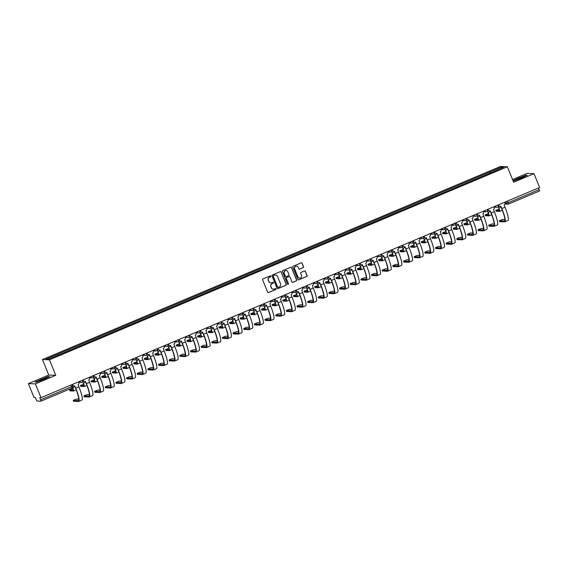 <?xml version="1.0" encoding="UTF-8"?>
<svg xmlns="http://www.w3.org/2000/svg" width="568" height="568" viewBox="0 0 568 568"><rect width="100%" height="100%" fill="white"/><g stroke="black" fill="none" stroke-linecap="round" stroke-linejoin="round"><path stroke-width="0.85" d="M270.844 276.204A0.518 0.504 92 0 0 270.183 275.927L263.062 278.931A0.738 0.724 92 0 0 262.664 279.889L267.649 292.165A0.738 0.724 92 0 0 268.593 292.563L275.714 289.559A0.518 0.504 92 0 0 275.544 288.565A0.518 0.504 92 0 0 275.331 288.608L274.408 288.991A2.364 2.322 92 0 1 271.376 287.713L270.964 286.691A2.364 2.322 92 0 1 272.221 283.609L273.144 283.219A0.518 0.504 92 0 0 272.967 282.225A0.518 0.504 92 0 0 272.754 282.268L271.831 282.651A2.364 2.322 92 0 1 268.806 281.373L268.387 280.351A2.364 2.322 92 0 1 269.644 277.269L270.567 276.879A0.518 0.504 92 0 0 270.844 276.204M270.794 282.829A2.364 2.322 92 0 1 268.664 281.373L268.245 280.351A2.364 2.322 92 0 1 269.509 277.262L270.432 276.872A0.518 0.504 92 0 0 270.325 275.892M268.224 292.612A0.738 0.724 92 0 0 268.458 292.555L275.579 289.552A0.518 0.504 92 0 0 275.473 288.572M273.371 289.169A2.364 2.322 92 0 1 271.234 287.713L270.822 286.691A2.364 2.322 92 0 1 272.079 283.602L273.002 283.212A0.518 0.504 92 0 0 272.896 282.232M303.113 267.67A0.738 0.724 92 0 0 303.511 266.704L302.112 263.261A0.738 0.724 92 0 0 301.161 262.863L293.251 266.2A0.738 0.724 92 0 0 292.861 267.166L297.845 279.435A0.738 0.724 92 0 0 298.789 279.832L306.699 276.502A0.738 0.724 92 0 0 307.096 275.537L305.406 271.376A0.738 0.724 92 0 0 304.455 270.979L301.075 272.406A0.738 0.724 92 0 0 300.678 273.371L301.516 275.43A1.974 1.938 92 0 1 299.656 278.157A1.974 1.938 92 0 1 297.93 276.943L294.65 268.863A1.974 1.938 92 0 1 296.51 266.136A1.974 1.938 92 0 1 298.236 267.351L298.782 268.7A0.738 0.724 92 0 0 299.726 269.097L302.978 267.663A0.738 0.724 92 0 0 303.369 266.704L301.97 263.261A0.738 0.724 92 0 0 301.395 262.806M55.721 375.292L48.749 375.043L28.4 383.627L35.372 383.869L55.721 375.292L49.437 359.807L507.352 166.765L513.642 182.25L533.991 173.673L539.6 187.497L40.988 397.692L39.753 397.65L40.626 399.801L71.561 386.758L72.676 386.183L72.015 384.614L72.676 386.183A1.505 1.505 0 0 1 71.866 388.136L70.879 385.09M35.372 383.869L40.988 397.692M281.266 272.051A0.738 0.724 92 0 0 280.315 271.653L272.406 274.983A0.738 0.724 92 0 0 272.015 275.949L276.999 288.224A0.738 0.724 92 0 0 277.944 288.622L285.853 285.285A0.738 0.724 92 0 0 286.251 284.32L281.124 272.044A0.738 0.724 92 0 0 280.549 271.596M282.829 270.595L290.738 267.258A0.738 0.724 92 0 1 291.689 267.656L296.673 279.932A0.738 0.724 92 0 1 296.276 280.89L292.889 282.317A0.738 0.724 92 0 1 291.945 281.92L289.921 276.943A0.738 0.724 92 0 0 288.977 276.545L286.733 277.489A0.738 0.724 92 0 0 286.336 278.455L288.445 283.638A0.518 0.504 92 0 1 287.955 284.348A0.518 0.504 92 0 1 287.507 284.036L282.438 271.554A0.738 0.724 92 0 1 282.829 270.595M28.4 383.627L34.009 397.444L35.244 397.486L36.963 401.043L40.931 401.178L40.626 399.801M48.749 375.043L42.458 359.558L500.373 166.516L507.352 166.765M533.991 173.673L527.012 173.425L512.535 179.531M538.563 187.937L539.543 190.983L508.63 204.011M490.44 172.984L489.85 172.012L501.324 167.177L503.667 167.262L492.527 172.104L60.286 354.325L48.486 359.146L46.143 359.061L57.609 354.226L58.128 355.085M489.85 172.012L57.609 354.226M49.437 359.807L42.458 359.558M48.287 376.477L35.102 382.037L36.657 382.094L44.027 379.339L49.835 376.534L48.379 376.712M513.039 180.78L514.104 180.816L521.474 178.068L527.281 175.263L525.727 175.207L512.954 180.567M489.999 173.169L489.524 171.998M501.004 168.384L501.324 167.177M277.575 288.672A0.738 0.724 92 0 0 277.809 288.615L285.718 285.278A0.738 0.724 92 0 0 286.109 284.32L281.124 272.044M273.535 275.629A0.518 0.504 92 0 0 273.258 276.304L277.631 287.074A0.518 0.504 92 0 0 278.299 287.358L279.264 286.946A2.364 2.322 92 0 0 280.528 283.858L277.539 276.495A2.364 2.322 92 0 0 274.507 275.217L273.393 275.622A0.518 0.504 92 0 0 273.116 276.296L273.258 276.304M278.015 287.387A0.518 0.504 92 0 1 277.489 287.074L273.116 276.296M275.402 275.04A2.364 2.322 92 0 0 274.365 275.217L274.507 275.217M273.393 275.622L274.365 275.217M292.52 282.367A0.738 0.724 92 0 0 292.754 282.317L296.141 280.89A0.738 0.724 92 0 0 296.531 279.925L291.547 267.649A0.738 0.724 92 0 0 290.972 267.201M289.211 276.488A0.738 0.724 92 0 0 288.835 276.538L286.591 277.489A0.738 0.724 92 0 0 286.201 278.448L288.445 283.638M287.884 284.341A0.518 0.504 92 0 0 288.303 283.631M287.827 271.781A1.974 1.938 92 0 0 286.102 270.56A1.974 1.938 92 0 0 284.241 273.293L285.399 276.14A0.738 0.724 92 0 0 286.343 276.538L288.587 275.586A0.738 0.724 92 0 0 288.984 274.628L287.827 271.781M286.038 270.56A1.974 1.938 92 0 0 284.099 273.286L284.241 273.293M285.974 276.588A0.738 0.724 92 0 1 285.257 276.133L284.099 273.286M299.357 269.147A0.738 0.724 92 0 0 299.592 269.09L302.978 267.663M296.446 266.136A1.974 1.938 92 0 0 294.508 268.856L294.65 268.863M299.584 278.157A1.974 1.938 92 0 1 297.788 276.935L294.508 268.856M298.42 279.882A0.738 0.724 92 0 0 298.654 279.825L306.557 276.495A0.738 0.724 92 0 0 306.954 275.53L305.264 271.369A0.738 0.724 92 0 0 304.689 270.922M72.676 387.312L72.775 387.553A3.798 0.639 67.1 0 1 73.542 391.025A3.798 0.639 67.1 0 1 73.492 391.032L70.063 390.876M73.002 388.697L69.686 390.003L73.13 390.131A2.819 0.476 -112.9 0 0 73.165 390.124A2.819 0.476 -112.9 0 0 72.59 387.546L72.576 387.511M72.526 384.401L72.796 385.076A1.505 1.477 92 0 0 74.727 385.892L75.778 388.171A14.512 2.45 67.1 0 1 78.718 401.448A14.512 2.45 67.1 0 1 78.526 401.484L73.599 401.264M78.746 399.162L76.389 399.084L73.215 400.397L78.157 400.582A13.533 2.286 -112.9 0 0 78.341 400.546A13.533 2.286 -112.9 0 0 75.594 388.164L74.678 385.906M74.017 385.999A1.505 1.477 -88 0 1 72.619 385.068L72.37 384.465M78.597 381.838L78.874 382.512A1.505 1.477 92 0 1 78.072 384.479L78.916 386.851A14.512 2.45 67.1 0 1 81.863 400.128L78.718 401.448M82.765 381.433L83.425 383.059A3.798 0.639 67.1 0 1 84.199 386.538A3.798 0.639 67.1 0 1 84.142 386.545L80.72 386.382M83.659 384.202L80.337 385.509L83.78 385.644A2.819 0.476 -112.9 0 0 83.816 385.636A2.819 0.476 -112.9 0 0 83.248 383.059L82.665 381.632M93.415 376.939L94.075 378.572A3.798 0.639 67.1 0 1 94.849 382.044A3.798 0.639 67.1 0 1 94.799 382.051L91.37 381.895M94.309 379.715L90.986 381.021L94.43 381.149A2.819 0.476 -112.9 0 0 94.466 381.142A2.819 0.476 -112.9 0 0 93.897 378.565L93.322 377.145M39.135 381.064A4.885 0.376 -22.1 0 0 43.913 379.254A4.885 0.376 -22.1 0 0 47.037 377.649A4.885 0.376 -22.1 0 0 45.916 377.791A4.885 0.376 -22.1 0 0 40.576 379.843A4.885 0.376 -22.1 0 0 38.063 381.291A4.885 0.376 -22.1 0 0 39.135 381.064M35.472 382.051L41.024 379.374L48.159 376.705L49.395 376.747M516.582 179.786A4.885 0.376 -22.1 0 0 521.36 177.983A4.885 0.376 -22.1 0 0 524.477 176.378A4.885 0.376 -22.1 0 0 523.362 176.513A4.885 0.376 -22.1 0 0 518.023 178.572A4.885 0.376 -22.1 0 0 515.503 180.02A4.885 0.376 -22.1 0 0 516.582 179.786M513.018 180.731L518.463 178.096L525.606 175.434L526.834 175.476M83.177 379.907L83.453 380.581A1.505 1.477 92 0 0 85.377 381.398L86.428 383.684A14.512 2.45 67.1 0 1 89.375 396.961A14.512 2.45 67.1 0 1 89.176 396.989L84.249 396.776M89.396 394.675L87.039 394.59L83.872 395.903L88.814 396.088A13.533 2.286 -112.9 0 0 88.991 396.059A13.533 2.286 -112.9 0 0 86.244 383.677L85.328 381.419M84.675 381.504A1.505 1.477 -88 0 1 83.269 380.581L83.02 379.971M89.254 377.344L89.531 378.025A1.505 1.477 92 0 1 88.729 379.985L89.567 382.356A14.512 2.45 67.1 0 1 92.513 395.633L89.375 396.961M93.826 375.42L94.103 376.094A1.505 1.477 92 0 0 96.035 376.911L97.078 379.19A14.512 2.45 67.1 0 1 100.025 392.467A14.512 2.45 67.1 0 1 99.833 392.502L94.906 392.282M100.046 390.18L97.696 390.102L94.522 391.416L99.464 391.6A13.533 2.286 -112.9 0 0 99.641 391.565A13.533 2.286 -112.9 0 0 96.901 379.183L95.985 376.925M95.325 377.017A1.505 1.477 -88 0 1 93.919 376.087L93.677 375.483M99.904 372.856L100.181 373.531A1.505 1.477 92 0 1 99.379 375.498L100.224 377.869A14.512 2.45 67.1 0 1 103.163 391.146L100.025 392.467M104.072 372.452L104.732 374.078A3.798 0.639 67.1 0 1 105.499 377.557A3.798 0.639 67.1 0 1 105.449 377.564L102.02 377.4M104.959 375.221L101.644 376.527L105.087 376.662A2.819 0.476 -112.9 0 0 105.123 376.655A2.819 0.476 -112.9 0 0 104.547 374.078L103.972 372.651M114.722 367.965L115.382 369.59A3.798 0.639 67.1 0 1 116.156 373.062A3.798 0.639 67.1 0 1 116.099 373.07L112.691 372.956L112.294 372.04L115.737 372.168A2.819 0.476 -112.9 0 0 115.773 372.161A2.819 0.476 -112.9 0 0 115.205 369.583L114.622 368.163M115.616 370.734L112.294 372.04M125.372 363.47L126.032 365.096A3.798 0.639 67.1 0 1 126.806 368.575A3.798 0.639 67.1 0 1 126.756 368.582L123.327 368.419M126.266 366.239L122.944 367.546L126.387 367.681A2.819 0.476 -112.9 0 0 126.423 367.673A2.819 0.476 -112.9 0 0 125.855 365.096L125.279 363.669M104.484 370.925L104.753 371.607A1.505 1.477 92 0 0 106.685 372.416L107.735 374.702A14.512 2.45 67.1 0 1 110.675 387.98A14.512 2.45 67.1 0 1 110.483 388.008L105.556 387.795M110.703 385.693L108.346 385.608L105.172 386.922L110.114 387.106A13.533 2.286 -112.9 0 0 110.298 387.078A13.533 2.286 -112.9 0 0 107.551 374.695L106.635 372.438M105.975 372.523A1.505 1.477 -88 0 1 104.576 371.6L104.327 370.989M110.554 368.362L110.831 369.044A1.505 1.477 92 0 1 110.029 371.003L110.874 373.375A14.512 2.45 67.1 0 1 113.82 386.652L110.675 387.98M115.134 366.438L115.41 367.113A1.505 1.477 92 0 0 117.335 367.929L118.385 370.208A14.512 2.45 67.1 0 1 121.332 383.485A14.512 2.45 67.1 0 1 121.133 383.521L116.206 383.301M121.353 381.199L118.996 381.121L115.829 382.434L120.771 382.619A13.533 2.286 -112.9 0 0 120.948 382.584A13.533 2.286 -112.9 0 0 118.201 370.201L117.285 367.943M116.632 368.036A1.505 1.477 -88 0 1 115.226 367.105L114.977 366.502M121.211 363.875L121.488 364.55A1.505 1.477 92 0 1 120.686 366.516L121.524 368.888A14.512 2.45 67.1 0 1 124.47 382.165L121.332 383.485M125.784 361.944L126.061 362.625A1.505 1.477 92 0 0 127.992 363.435L129.035 365.721A14.512 2.45 67.1 0 1 131.982 378.998A14.512 2.45 67.1 0 1 131.79 379.026L126.863 378.813M132.003 376.712L129.653 376.627L126.479 377.94L131.421 378.125A13.533 2.286 -112.9 0 0 131.599 378.096A13.533 2.286 -112.9 0 0 128.858 365.714L127.942 363.456M127.282 363.541A1.505 1.477 -88 0 1 125.876 362.618L125.634 362.008M131.861 359.381L132.138 360.062A1.505 1.477 92 0 1 131.336 362.022L132.181 364.393A14.512 2.45 67.1 0 1 135.12 377.67L131.982 378.998M136.029 358.983L136.689 360.609A3.798 0.639 67.1 0 1 137.456 364.081A3.798 0.639 67.1 0 1 137.406 364.095L133.998 363.974L133.601 363.058L137.044 363.186A2.819 0.476 -112.9 0 0 137.08 363.179A2.819 0.476 -112.9 0 0 136.505 360.602L135.929 359.182M136.916 361.752L133.601 363.058M136.441 357.457L136.71 358.131A1.505 1.477 92 0 0 138.642 358.948L139.692 361.227A14.512 2.45 67.1 0 1 142.632 374.504A14.512 2.45 67.1 0 1 142.44 374.539L137.513 374.326M142.66 372.217L140.303 372.139L137.129 373.453L142.071 373.637A13.533 2.286 -112.9 0 0 142.256 373.602A13.533 2.286 -112.9 0 0 139.508 361.22L138.592 358.962M137.932 359.054A1.505 1.477 -88 0 1 136.533 358.124L136.284 357.52M142.511 354.894L142.788 355.568A1.505 1.477 92 0 1 141.986 357.535L142.831 359.906A14.512 2.45 67.1 0 1 145.777 373.183L142.632 374.504M146.679 354.489L147.339 356.122A3.798 0.639 67.1 0 1 148.113 359.594A3.798 0.639 67.1 0 1 148.056 359.601L144.634 359.438M147.573 357.258L144.251 358.564L147.694 358.699A2.819 0.476 -112.9 0 0 147.73 358.692A2.819 0.476 -112.9 0 0 147.162 356.115L146.579 354.688M147.091 352.962L147.368 353.644A1.505 1.477 92 0 0 149.292 354.453L150.343 356.739A14.512 2.45 67.1 0 1 153.289 370.016A14.512 2.45 67.1 0 1 153.09 370.045L148.163 369.832M153.31 367.73L150.953 367.645L147.786 368.959L152.728 369.143A13.533 2.286 -112.9 0 0 152.906 369.115A13.533 2.286 -112.9 0 0 150.158 356.732L149.242 354.475M148.589 354.56A1.505 1.477 -88 0 1 147.183 353.637L146.934 353.026M153.168 350.399L153.445 351.081A1.505 1.477 92 0 1 152.643 353.04L153.481 355.412A14.512 2.45 67.1 0 1 156.427 368.689L153.289 370.016M157.329 350.002L157.989 351.627A3.798 0.639 67.1 0 1 158.763 355.099A3.798 0.639 67.1 0 1 158.713 355.114L155.298 354.993L154.901 354.077L158.344 354.205A2.819 0.476 -112.9 0 0 158.38 354.198A2.819 0.476 -112.9 0 0 157.812 351.62L157.237 350.2M158.224 352.771L154.901 354.077M157.741 348.475L158.018 349.15A1.505 1.477 92 0 0 159.949 349.966L160.992 352.245A14.512 2.45 67.1 0 1 163.939 365.522A14.512 2.45 67.1 0 1 163.747 365.558L158.82 365.345M163.96 363.236L161.61 363.158L158.436 364.471L163.378 364.656A13.533 2.286 -112.9 0 0 163.556 364.62A13.533 2.286 -112.9 0 0 160.815 352.238L159.899 349.987M159.239 350.073A1.505 1.477 -88 0 1 157.833 349.142L157.592 348.539M163.818 345.912L164.095 346.586A1.505 1.477 92 0 1 163.293 348.553L164.138 350.925A14.512 2.45 67.1 0 1 167.077 364.202L163.939 365.522M167.986 345.507L168.646 347.14A3.798 0.639 67.1 0 1 169.413 350.612A3.798 0.639 67.1 0 1 169.363 350.619L165.934 350.456M168.873 348.276L165.558 349.583L169.001 349.718A2.819 0.476 -112.9 0 0 169.037 349.71A2.819 0.476 -112.9 0 0 168.462 347.133L167.887 345.706M168.398 343.981L168.668 344.662A1.505 1.477 92 0 0 170.599 345.472L171.65 347.758A14.512 2.45 67.1 0 1 174.589 361.035A14.512 2.45 67.1 0 1 174.397 361.063L169.47 360.85M174.617 358.749L172.26 358.664L169.087 359.977L174.028 360.162A13.533 2.286 -112.9 0 0 174.213 360.133A13.533 2.286 -112.9 0 0 171.465 347.751L170.549 345.493M169.889 345.578A1.505 1.477 -88 0 1 168.49 344.655L168.242 344.045M174.468 341.418L174.745 342.099A1.505 1.477 92 0 1 173.943 344.066L174.788 346.43A14.512 2.45 67.1 0 1 177.734 359.707L174.589 361.035M178.636 341.02L179.296 342.646A3.798 0.639 67.1 0 1 180.07 346.118A3.798 0.639 67.1 0 1 180.013 346.132L176.605 346.011L176.208 345.096L179.651 345.223A2.819 0.476 -112.9 0 0 179.687 345.216A2.819 0.476 -112.9 0 0 179.119 342.639L178.537 341.219M179.531 343.789L176.208 345.096L176.605 346.011M179.048 339.494L179.325 340.168A1.505 1.477 92 0 0 181.249 340.985L182.3 343.264A14.512 2.45 67.1 0 1 185.246 356.541A14.512 2.45 67.1 0 1 185.047 356.576L180.12 356.363M185.267 354.262L182.91 354.176L179.744 355.49L184.685 355.674A13.533 2.286 -112.9 0 0 184.863 355.639A13.533 2.286 -112.9 0 0 182.115 343.257L181.199 341.006M180.546 341.091A1.505 1.477 -88 0 1 179.14 340.161L178.892 339.558M185.125 336.93L185.402 337.605A1.505 1.477 92 0 1 184.6 339.572L185.438 341.943A14.512 2.45 67.1 0 1 188.384 355.22L185.246 356.541M189.286 336.526L189.946 338.159A3.798 0.639 67.1 0 1 190.72 341.631A3.798 0.639 67.1 0 1 190.671 341.638L187.241 341.474M190.181 339.295L186.858 340.601L190.301 340.736A2.819 0.476 -112.9 0 0 190.337 340.729A2.819 0.476 -112.9 0 0 189.769 338.152L189.187 336.725M189.698 334.999L189.975 335.681A1.505 1.477 92 0 0 191.906 336.49L192.95 338.776A14.512 2.45 67.1 0 1 195.896 352.053A14.512 2.45 67.1 0 1 195.704 352.082L190.777 351.869M195.917 349.767L193.567 349.682L190.394 350.996L195.335 351.18A13.533 2.286 -112.9 0 0 195.513 351.152A13.533 2.286 -112.9 0 0 192.772 338.769L191.856 336.512M191.196 336.597A1.505 1.477 -88 0 1 189.79 335.674L189.549 335.063M195.775 332.436L196.052 333.118A1.505 1.477 92 0 1 195.25 335.084L196.095 337.449A14.512 2.45 67.1 0 1 199.034 350.726L195.896 352.053M199.943 332.039L200.603 333.664A3.798 0.639 67.1 0 1 201.37 337.136A3.798 0.639 67.1 0 1 201.321 337.151L197.912 337.03L197.515 336.114L200.958 336.242A2.819 0.476 -112.9 0 0 200.994 336.242A2.819 0.476 -112.9 0 0 200.419 333.657L199.844 332.237M200.831 334.808L197.515 336.114M200.355 330.512L200.625 331.187A1.505 1.477 92 0 0 202.556 332.003L203.607 334.282A14.512 2.45 67.1 0 1 206.546 347.559A14.512 2.45 67.1 0 1 206.354 347.595L201.427 347.382M206.574 345.28L204.217 345.195L201.044 346.508L205.985 346.693A13.533 2.286 -112.9 0 0 206.17 346.657A13.533 2.286 -112.9 0 0 203.422 334.275L202.506 332.024M201.846 332.11A1.505 1.477 -88 0 1 200.447 331.179L200.199 330.576M206.425 327.949L206.702 328.623A1.505 1.477 92 0 1 205.9 330.59L206.745 332.962A14.512 2.45 67.1 0 1 209.691 346.239L206.546 347.559M210.593 327.544L211.253 329.177A3.798 0.639 67.1 0 1 212.027 332.649A3.798 0.639 67.1 0 1 211.97 332.656L208.548 332.493M211.488 330.313L208.165 331.62L211.608 331.755A2.819 0.476 -112.9 0 0 211.644 331.748A2.819 0.476 -112.9 0 0 211.076 329.17L210.494 327.743M211.005 326.018L211.282 326.699A1.505 1.477 92 0 0 213.206 327.509L214.257 329.795A14.512 2.45 67.1 0 1 217.203 343.072A14.512 2.45 67.1 0 1 217.004 343.1L212.077 342.887M217.224 340.786L214.867 340.701L211.701 342.014L216.642 342.199A13.533 2.286 -112.9 0 0 216.82 342.17A13.533 2.286 -112.9 0 0 214.072 329.788L213.156 327.53M212.503 327.615A1.505 1.477 -88 0 1 211.097 326.692L210.849 326.082M217.082 323.455L217.359 324.136A1.505 1.477 92 0 1 216.557 326.103L217.395 328.467A14.512 2.45 67.1 0 1 220.341 341.744L217.203 343.072M221.243 323.057L221.903 324.683A3.798 0.639 67.1 0 1 222.677 328.155A3.798 0.639 67.1 0 1 222.628 328.169L219.198 328.006M222.138 325.826L218.815 327.132L222.258 327.26A2.819 0.476 -112.9 0 0 222.294 327.26A2.819 0.476 -112.9 0 0 221.726 324.676L221.144 323.256M221.655 321.531L221.932 322.205A1.505 1.477 92 0 0 223.863 323.022L224.907 325.301A14.512 2.45 67.1 0 1 227.853 338.578A14.512 2.45 67.1 0 1 227.661 338.613L222.734 338.4M227.874 336.299L225.524 336.213L222.351 337.527L227.292 337.711A13.533 2.286 -112.9 0 0 227.47 337.676A13.533 2.286 -112.9 0 0 224.729 325.294L223.813 323.043M223.153 323.128A1.505 1.477 -88 0 1 221.747 322.198L221.506 321.594M227.732 318.967L228.009 319.642A1.505 1.477 92 0 1 227.207 321.609L228.052 323.98A14.512 2.45 67.1 0 1 230.991 337.257L227.853 338.578M231.9 318.563L232.56 320.196A3.798 0.639 67.1 0 1 233.327 323.668A3.798 0.639 67.1 0 1 233.278 323.675L229.848 323.511M232.788 321.332L229.472 322.638L232.916 322.773A2.819 0.476 -112.9 0 0 232.951 322.766A2.819 0.476 -112.9 0 0 232.376 320.189L231.801 318.762M232.312 317.036L232.582 317.718A1.505 1.477 92 0 0 234.513 318.527L235.564 320.813A14.512 2.45 67.1 0 1 238.503 334.09A14.512 2.45 67.1 0 1 238.311 334.119L233.384 333.906M238.532 331.804L236.174 331.719L233.001 333.033L237.942 333.217A13.533 2.286 -112.9 0 0 238.127 333.189A13.533 2.286 -112.9 0 0 235.379 320.806L234.463 318.549M233.803 318.634A1.505 1.477 -88 0 1 232.404 317.711L232.156 317.1M238.382 314.473L238.659 315.155A1.505 1.477 92 0 1 237.857 317.121L238.702 319.486A14.512 2.45 67.1 0 1 241.649 332.763L238.503 334.09M242.55 314.076L243.21 315.701A3.798 0.639 67.1 0 1 243.984 319.173A3.798 0.639 67.1 0 1 243.928 319.188L240.505 319.024M243.445 316.845L240.122 318.151L243.565 318.286A2.819 0.476 -112.9 0 0 243.601 318.279A2.819 0.476 -112.9 0 0 243.033 315.694L242.451 314.274M242.962 312.549L243.239 313.224A1.505 1.477 92 0 0 245.163 314.04L246.214 316.319A14.512 2.45 67.1 0 1 249.16 329.596A14.512 2.45 67.1 0 1 248.961 329.632L244.034 329.419M249.182 327.317L246.824 327.232L243.658 328.545L248.599 328.73A13.533 2.286 -112.9 0 0 248.777 328.694A13.533 2.286 -112.9 0 0 246.029 316.319L245.113 314.061M244.46 314.147A1.505 1.477 -88 0 1 243.054 313.216L242.806 312.613M249.04 309.986L249.316 310.661A1.505 1.477 92 0 1 248.514 312.627L249.352 314.999A14.512 2.45 67.1 0 1 252.298 328.276L249.16 329.596M253.2 309.581L253.861 311.214A3.798 0.639 67.1 0 1 254.634 314.686A3.798 0.639 67.1 0 1 254.585 314.693L251.155 314.53M254.095 312.35L250.772 313.657L254.215 313.792A2.819 0.476 -112.9 0 0 254.251 313.784A2.819 0.476 -112.9 0 0 253.683 311.207L253.101 309.78M253.612 308.055L253.889 308.736A1.505 1.477 92 0 0 255.82 309.546L256.864 311.832A14.512 2.45 67.1 0 1 259.81 325.109A14.512 2.45 67.1 0 1 259.619 325.144L254.691 324.924M259.832 322.823L257.481 322.738L254.308 324.051L259.249 324.236A13.533 2.286 -112.9 0 0 259.427 324.207A13.533 2.286 -112.9 0 0 256.686 311.825L255.77 309.567M255.11 309.652A1.505 1.477 -88 0 1 253.704 308.729L253.463 308.119M259.69 305.492L259.966 306.173A1.505 1.477 92 0 1 259.164 308.14L260.009 310.504A14.512 2.45 67.1 0 1 262.949 323.781L259.81 325.109M263.857 305.094L264.518 306.72A3.798 0.639 67.1 0 1 265.284 310.192A3.798 0.639 67.1 0 1 265.235 310.206L261.805 310.043M264.745 307.863L261.429 309.169L264.873 309.304A2.819 0.476 -112.9 0 0 264.908 309.297A2.819 0.476 -112.9 0 0 264.333 306.713L263.758 305.293M264.269 303.568L264.539 304.242A1.505 1.477 92 0 0 266.47 305.059L267.521 307.338A14.512 2.45 67.1 0 1 270.46 320.615A14.512 2.45 67.1 0 1 270.269 320.65L265.341 320.437M270.489 318.336L268.131 318.25L264.958 319.564L269.899 319.748A13.533 2.286 -112.9 0 0 270.084 319.713A13.533 2.286 -112.9 0 0 267.336 307.338L266.42 305.08M265.76 305.165A1.505 1.477 -88 0 1 264.361 304.235L264.113 303.631M270.34 301.004L270.616 301.679A1.505 1.477 92 0 1 269.814 303.646L270.659 306.017A14.512 2.45 67.1 0 1 273.606 319.294L270.46 320.615M274.507 300.6L275.168 302.233A3.798 0.639 67.1 0 1 275.941 305.705A3.798 0.639 67.1 0 1 275.885 305.712L272.462 305.548M275.402 303.369L272.079 304.675L275.523 304.81A2.819 0.476 -112.9 0 0 275.558 304.803A2.819 0.476 -112.9 0 0 274.99 302.226L274.408 300.799M274.919 299.073L275.196 299.755A1.505 1.477 92 0 0 277.12 300.564L278.171 302.851A14.512 2.45 67.1 0 1 281.117 316.127A14.512 2.45 67.1 0 1 280.919 316.163L275.991 315.943M281.139 313.841L278.781 313.756L275.615 315.07L280.556 315.254A13.533 2.286 -112.9 0 0 280.734 315.226A13.533 2.286 -112.9 0 0 277.986 302.843L277.07 300.586M276.417 300.678A1.505 1.477 -88 0 1 275.011 299.748L274.763 299.137M280.997 296.517L281.274 297.192A1.505 1.477 92 0 1 280.471 299.159L281.309 301.523A14.512 2.45 67.1 0 1 284.256 314.8L281.117 316.127M285.157 296.113L285.818 297.738A3.798 0.639 67.1 0 1 286.591 301.217A3.798 0.639 67.1 0 1 286.542 301.225L283.127 301.104L282.729 300.188L286.173 300.323A2.819 0.476 -112.9 0 0 286.208 300.316A2.819 0.476 -112.9 0 0 285.64 297.731L285.058 296.311M286.052 298.882L282.729 300.188M285.569 294.586L285.846 295.261A1.505 1.477 92 0 0 287.777 296.077L288.821 298.356A14.512 2.45 67.1 0 1 291.767 311.633A14.512 2.45 67.1 0 1 291.576 311.669L286.648 311.456M291.789 309.354L289.439 309.269L286.265 310.582L291.206 310.767A13.533 2.286 -112.9 0 0 291.384 310.731A13.533 2.286 -112.9 0 0 288.643 298.356L287.727 296.098M287.067 296.184A1.505 1.477 -88 0 1 285.661 295.253L285.42 294.65M291.647 292.023L291.924 292.697A1.505 1.477 92 0 1 291.121 294.664L291.966 297.036A14.512 2.45 67.1 0 1 294.906 310.313L291.767 311.633M295.814 291.618L296.475 293.251A3.798 0.639 67.1 0 1 297.241 296.723A3.798 0.639 67.1 0 1 297.192 296.73L293.762 296.567M296.702 294.387L293.386 295.694L296.83 295.829A2.819 0.476 -112.9 0 0 296.865 295.821A2.819 0.476 -112.9 0 0 296.29 293.244L295.715 291.817M296.226 290.092L296.496 290.773A1.505 1.477 92 0 0 298.427 291.583L299.478 293.869A14.512 2.45 67.1 0 1 302.417 307.146A14.512 2.45 67.1 0 1 302.226 307.181L297.298 306.961M302.446 304.86L300.089 304.775L296.915 306.088L301.856 306.273A13.533 2.286 -112.9 0 0 302.041 306.244A13.533 2.286 -112.9 0 0 299.293 293.862L298.377 291.604M297.717 291.696A1.505 1.477 -88 0 1 296.319 290.766L296.07 290.156M302.297 287.536L302.574 288.21A1.505 1.477 92 0 1 301.771 290.177L302.616 292.548A14.512 2.45 67.1 0 1 305.563 305.818L302.417 307.146M306.464 287.131L307.125 288.757A3.798 0.639 67.1 0 1 307.899 292.236A3.798 0.639 67.1 0 1 307.842 292.243L304.434 292.122L304.036 291.206L307.48 291.341A2.819 0.476 -112.9 0 0 307.515 291.334A2.819 0.476 -112.9 0 0 306.947 288.75L306.365 287.33M307.359 289.9L304.036 291.206M306.876 285.605L307.153 286.279A1.505 1.477 92 0 0 309.077 287.096L310.128 289.382A14.512 2.45 67.1 0 1 313.075 302.652A14.512 2.45 67.1 0 1 312.876 302.687L307.948 302.474M313.096 300.373L310.739 300.287L307.572 301.601L312.514 301.786A13.533 2.286 -112.9 0 0 312.691 301.757A13.533 2.286 -112.9 0 0 309.943 289.375L309.027 287.117M308.374 287.202A1.505 1.477 -88 0 1 306.969 286.272L306.72 285.668M312.954 283.041L313.231 283.716A1.505 1.477 92 0 1 312.428 285.683L313.266 288.054A14.512 2.45 67.1 0 1 316.213 301.331L313.075 302.652M317.114 282.637L317.775 284.27A3.798 0.639 67.1 0 1 318.549 287.742A3.798 0.639 67.1 0 1 318.499 287.749L315.07 287.585M318.009 285.406L314.686 286.719L318.13 286.847A2.819 0.476 -112.9 0 0 318.165 286.84A2.819 0.476 -112.9 0 0 317.597 284.263L317.015 282.836M317.526 281.11L317.803 281.792A1.505 1.477 92 0 0 319.734 282.601L320.778 284.887A14.512 2.45 67.1 0 1 323.724 298.164A14.512 2.45 67.1 0 1 323.533 298.2L318.605 297.98M323.746 295.878L321.396 295.8L318.222 297.107L323.164 297.291A13.533 2.286 -112.9 0 0 323.341 297.263A13.533 2.286 -112.9 0 0 320.601 284.88L319.685 282.623M319.024 282.715A1.505 1.477 -88 0 1 317.618 281.785L317.377 281.174M323.604 278.554L323.881 279.229A1.505 1.477 92 0 1 323.078 281.195L323.923 283.567A14.512 2.45 67.1 0 1 326.863 296.837L323.724 298.164M327.771 278.15L328.432 279.776A3.798 0.639 67.1 0 1 329.199 283.254A3.798 0.639 67.1 0 1 329.149 283.262L325.741 283.141L325.343 282.225L328.787 282.36A2.819 0.476 -112.9 0 0 328.822 282.353A2.819 0.476 -112.9 0 0 328.247 279.768L327.672 278.348M328.659 280.919L325.343 282.225L325.741 283.141M328.183 276.623L328.453 277.298A1.505 1.477 92 0 0 330.384 278.114L331.435 280.4A14.512 2.45 67.1 0 1 334.374 293.67A14.512 2.45 67.1 0 1 334.183 293.706L329.255 293.493M334.403 291.391L332.046 291.306L328.872 292.619L333.814 292.804A13.533 2.286 -112.9 0 0 333.998 292.776A13.533 2.286 -112.9 0 0 331.25 280.393L330.335 278.135M329.674 278.221A1.505 1.477 -88 0 1 328.276 277.291L328.027 276.687M334.254 274.06L334.531 274.742A1.505 1.477 92 0 1 333.728 276.701L334.573 279.073A14.512 2.45 67.1 0 1 337.52 292.35L334.374 293.67M338.421 273.655L339.082 275.288A3.798 0.639 67.1 0 1 339.856 278.76A3.798 0.639 67.1 0 1 339.799 278.767L336.377 278.604M339.316 276.424L335.993 277.738L339.437 277.866A2.819 0.476 -112.9 0 0 339.472 277.858A2.819 0.476 -112.9 0 0 338.904 275.281L338.322 273.854M338.833 272.129L339.11 272.81A1.505 1.477 92 0 0 341.034 273.62L342.085 275.906A14.512 2.45 67.1 0 1 345.032 289.183A14.512 2.45 67.1 0 1 344.833 289.219L339.905 288.998M345.053 286.897L342.696 286.819L339.529 288.125L344.471 288.31A13.533 2.286 -112.9 0 0 344.648 288.281A13.533 2.286 -112.9 0 0 341.9 275.899L340.985 273.641M340.331 273.733A1.505 1.477 -88 0 1 338.926 272.803L338.677 272.2M344.911 269.573L345.188 270.247A1.505 1.477 92 0 1 344.385 272.214L345.223 274.585A14.512 2.45 67.1 0 1 348.17 287.855L345.032 289.183M349.071 269.168L349.732 270.794A3.798 0.639 67.1 0 1 350.506 274.273A3.798 0.639 67.1 0 1 350.456 274.28L347.012 274.145L346.643 273.243L350.087 273.378A2.819 0.476 -112.9 0 0 350.122 273.371A2.819 0.476 -112.9 0 0 349.554 270.787L348.972 269.367M349.966 271.937L346.643 273.243M349.483 267.642L349.76 268.316A1.505 1.477 92 0 0 351.691 269.133L352.735 271.419A14.512 2.45 67.1 0 1 355.682 284.689A14.512 2.45 67.1 0 1 355.49 284.724L350.562 284.511M355.703 282.41L353.353 282.324L350.179 283.638L355.121 283.822A13.533 2.286 -112.9 0 0 355.298 283.794A13.533 2.286 -112.9 0 0 352.558 271.412L351.642 269.154M350.981 269.239A1.505 1.477 -88 0 1 349.576 268.316L349.334 267.705M355.561 265.079L355.838 265.76A1.505 1.477 92 0 1 355.036 267.72L355.88 270.091A14.512 2.45 67.1 0 1 358.82 283.368L355.682 284.689M359.729 264.674L360.389 266.307A3.798 0.639 67.1 0 1 361.156 269.779A3.798 0.639 67.1 0 1 361.106 269.786L357.677 269.623M360.616 267.443L357.3 268.756L360.744 268.884A2.819 0.476 -112.9 0 0 360.779 268.877A2.819 0.476 -112.9 0 0 360.204 266.3L359.629 264.873M360.14 263.147L360.41 263.829A1.505 1.477 92 0 0 362.341 264.638L363.392 266.924A14.512 2.45 67.1 0 1 366.332 280.201A14.512 2.45 67.1 0 1 366.14 280.237L361.212 280.017M366.36 277.915L364.003 277.837L360.829 279.144L365.771 279.335A13.533 2.286 -112.9 0 0 365.955 279.3A13.533 2.286 -112.9 0 0 363.208 266.917L362.292 264.66M361.631 264.752A1.505 1.477 -88 0 1 360.233 263.822L359.984 263.218M366.211 260.591L366.488 261.266A1.505 1.477 92 0 1 365.685 263.232L366.53 265.604A14.512 2.45 67.1 0 1 369.477 278.874L366.332 280.201M370.379 260.187L371.039 261.812A3.798 0.639 67.1 0 1 371.813 265.291A3.798 0.639 67.1 0 1 371.756 265.299L368.334 265.135M371.273 262.956L367.95 264.262L371.394 264.397A2.819 0.476 -112.9 0 0 371.429 264.39A2.819 0.476 -112.9 0 0 370.861 261.805L370.279 260.385M370.79 258.66L371.067 259.335A1.505 1.477 92 0 0 372.991 260.151L374.042 262.437A14.512 2.45 67.1 0 1 376.989 275.707A14.512 2.45 67.1 0 1 376.79 275.743L371.862 275.53M377.01 273.428L374.653 273.343L371.486 274.656L376.428 274.841A13.533 2.286 -112.9 0 0 376.605 274.813A13.533 2.286 -112.9 0 0 373.858 262.43L372.942 260.172M372.288 260.258A1.505 1.477 -88 0 1 370.883 259.335L370.634 258.724M376.868 256.097L377.145 256.779A1.505 1.477 92 0 1 376.343 258.738L377.18 261.11A14.512 2.45 67.1 0 1 380.127 274.387L376.989 275.707M381.029 255.692L381.689 257.325A3.798 0.639 67.1 0 1 382.463 260.797A3.798 0.639 67.1 0 1 382.413 260.804L378.984 260.648M381.923 258.461L378.6 259.775L382.044 259.903A2.819 0.476 -112.9 0 0 382.079 259.895A2.819 0.476 -112.9 0 0 381.511 257.318L380.929 255.891M381.44 254.173L381.717 254.847A1.505 1.477 92 0 0 383.649 255.664L384.692 257.943A14.512 2.45 67.1 0 1 387.639 271.22A14.512 2.45 67.1 0 1 387.447 271.255L382.52 271.035M387.66 268.934L385.31 268.856L382.136 270.162L387.078 270.354A13.533 2.286 -112.9 0 0 387.255 270.318A13.533 2.286 -112.9 0 0 384.515 257.936L383.599 255.678M382.938 255.77A1.505 1.477 -88 0 1 381.533 254.84L381.291 254.237M387.518 251.61L387.795 252.284A1.505 1.477 92 0 1 386.993 254.251L387.837 256.622A14.512 2.45 67.1 0 1 390.777 269.892L387.639 271.22M391.686 251.205L392.346 252.831A3.798 0.639 67.1 0 1 393.113 256.31A3.798 0.639 67.1 0 1 393.063 256.317L389.634 256.154M392.573 253.974L389.257 255.28L392.701 255.415A2.819 0.476 -112.9 0 0 392.736 255.408A2.819 0.476 -112.9 0 0 392.161 252.824L391.586 251.404M392.09 249.679L392.367 250.353A1.505 1.477 92 0 0 394.298 251.17L395.349 253.456A14.512 2.45 67.1 0 1 398.289 266.733A14.512 2.45 67.1 0 1 398.097 266.761L393.17 266.548M398.317 264.447L395.96 264.361L392.786 265.675L397.728 265.859A13.533 2.286 -112.9 0 0 397.912 265.831A13.533 2.286 -112.9 0 0 395.165 253.449L394.249 251.191M393.589 251.276A1.505 1.477 -88 0 1 392.19 250.353L391.941 249.742M398.168 247.115L398.445 247.797A1.505 1.477 92 0 1 397.643 249.757L398.487 252.128A14.512 2.45 67.1 0 1 401.434 265.405L398.289 266.733M402.336 246.711L402.996 248.344A3.798 0.639 67.1 0 1 403.77 251.816A3.798 0.639 67.1 0 1 403.713 251.823L400.291 251.667M403.23 249.487L399.907 250.793L403.351 250.921A2.819 0.476 -112.9 0 0 403.386 250.914A2.819 0.476 -112.9 0 0 402.818 248.337L402.236 246.917M402.748 245.191L403.024 245.866A1.505 1.477 92 0 0 404.949 246.682L405.999 248.961A14.512 2.45 67.1 0 1 408.946 262.238A14.512 2.45 67.1 0 1 408.747 262.274L403.82 262.054M408.967 259.952L406.61 259.874L403.443 261.188L408.385 261.372A13.533 2.286 -112.9 0 0 408.562 261.337A13.533 2.286 -112.9 0 0 405.815 248.954L404.899 246.697M404.246 246.789A1.505 1.477 -88 0 1 402.84 245.859L402.591 245.255M408.825 242.628L409.102 243.303A1.505 1.477 92 0 1 408.3 245.269L409.137 247.641A14.512 2.45 67.1 0 1 412.084 260.918L408.946 262.238M412.986 242.224L413.646 243.849A3.798 0.639 67.1 0 1 414.42 247.328A3.798 0.639 67.1 0 1 414.37 247.336L410.941 247.172M413.88 244.993L410.558 246.299L414.001 246.434A2.819 0.476 -112.9 0 0 414.036 246.427A2.819 0.476 -112.9 0 0 413.469 243.849L412.886 242.422M413.397 240.697L413.674 241.379A1.505 1.477 92 0 0 415.606 242.188L416.649 244.474A14.512 2.45 67.1 0 1 419.596 257.751A14.512 2.45 67.1 0 1 419.404 257.78L414.477 257.567M419.617 255.465L417.267 255.38L414.093 256.693L419.035 256.878A13.533 2.286 -112.9 0 0 419.212 256.85A13.533 2.286 -112.9 0 0 416.472 244.467L415.556 242.209M414.896 242.295A1.505 1.477 -88 0 1 413.49 241.372L413.248 240.761M419.475 238.134L419.752 238.816A1.505 1.477 92 0 1 418.95 240.775L419.795 243.147A14.512 2.45 67.1 0 1 422.734 256.424L419.596 257.751M423.643 237.729L424.303 239.362A3.798 0.639 67.1 0 1 425.07 242.834A3.798 0.639 67.1 0 1 425.02 242.841L421.591 242.685M424.53 240.505L421.215 241.812L424.651 241.94A2.819 0.476 -112.9 0 0 424.694 241.932A2.819 0.476 -112.9 0 0 424.118 239.355L423.543 237.935M424.047 236.21L424.324 236.884A1.505 1.477 92 0 0 426.256 237.701L427.306 239.98A14.512 2.45 67.1 0 1 430.246 253.257A14.512 2.45 67.1 0 1 430.054 253.292L425.127 253.072M430.274 250.971L427.917 250.893L424.743 252.206L429.685 252.391A13.533 2.286 -112.9 0 0 429.87 252.355A13.533 2.286 -112.9 0 0 427.122 239.973L426.206 237.715M425.546 237.807A1.505 1.477 -88 0 1 424.147 236.877L423.898 236.274M430.125 233.647L430.402 234.321A1.505 1.477 92 0 1 429.6 236.288L430.445 238.659A14.512 2.45 67.1 0 1 433.391 251.936L430.246 253.257M434.293 233.242L434.953 234.868A3.798 0.639 67.1 0 1 435.727 238.347A3.798 0.639 67.1 0 1 435.67 238.354L432.262 238.233L431.865 237.317L435.308 237.452A2.819 0.476 -112.9 0 0 435.344 237.445A2.819 0.476 -112.9 0 0 434.776 234.868L434.193 233.441M435.187 236.011L431.865 237.317M434.705 231.716L434.981 232.397A1.505 1.477 92 0 0 436.906 233.207L437.956 235.493A14.512 2.45 67.1 0 1 440.903 248.77A14.512 2.45 67.1 0 1 440.704 248.798L435.777 248.585M440.924 246.484L438.567 246.398L435.4 247.712L440.342 247.896A13.533 2.286 -112.9 0 0 440.519 247.868A13.533 2.286 -112.9 0 0 437.772 235.486L436.856 233.228M436.203 233.313A1.505 1.477 -88 0 1 434.797 232.39L434.548 231.779M440.782 229.152L441.059 229.834A1.505 1.477 92 0 1 440.257 231.794L441.095 234.165A14.512 2.45 67.1 0 1 444.041 247.442L440.903 248.77M444.943 228.755L445.603 230.381A3.798 0.639 67.1 0 1 446.377 233.853A3.798 0.639 67.1 0 1 446.327 233.86L442.898 233.704M445.837 231.524L442.515 232.83L445.958 232.958A2.819 0.476 -112.9 0 0 445.994 232.951A2.819 0.476 -112.9 0 0 445.426 230.374L444.843 228.954M445.355 227.228L445.631 227.903A1.505 1.477 92 0 0 447.563 228.719L448.606 230.999A14.512 2.45 67.1 0 1 451.553 244.275A14.512 2.45 67.1 0 1 451.361 244.311L446.434 244.091M451.574 241.989L449.224 241.911L446.05 243.225L450.992 243.409A13.533 2.286 -112.9 0 0 451.17 243.374A13.533 2.286 -112.9 0 0 448.429 230.991L447.513 228.734M446.853 228.826A1.505 1.477 -88 0 1 445.447 227.896L445.205 227.292M451.432 224.665L451.709 225.34A1.505 1.477 92 0 1 450.907 227.306L451.752 229.678A14.512 2.45 67.1 0 1 454.691 242.955L451.553 244.275M455.6 224.261L456.26 225.886A3.798 0.639 67.1 0 1 457.027 229.365A3.798 0.639 67.1 0 1 456.977 229.373L453.534 229.238L453.172 228.336L456.608 228.471A2.819 0.476 -112.9 0 0 456.651 228.464A2.819 0.476 -112.9 0 0 456.076 225.886L455.5 224.459M456.487 227.03L453.172 228.336M456.005 222.734L456.281 223.416A1.505 1.477 92 0 0 458.213 224.225L459.263 226.511A14.512 2.45 67.1 0 1 462.203 239.788A14.512 2.45 67.1 0 1 462.011 239.817L457.084 239.604M462.231 237.502L459.874 237.417L456.7 238.73L461.642 238.915A13.533 2.286 -112.9 0 0 461.827 238.887A13.533 2.286 -112.9 0 0 459.079 226.504L458.163 224.246M457.503 224.332A1.505 1.477 -88 0 1 456.104 223.409L455.855 222.798M462.082 220.171L462.359 220.853A1.505 1.477 92 0 1 461.557 222.812L462.402 225.184A14.512 2.45 67.1 0 1 465.348 238.461L462.203 239.788M466.25 219.773L466.91 221.399A3.798 0.639 67.1 0 1 467.684 224.871A3.798 0.639 67.1 0 1 467.627 224.885L464.205 224.722M467.144 222.542L463.822 223.849L467.265 223.977A2.819 0.476 -112.9 0 0 467.301 223.969A2.819 0.476 -112.9 0 0 466.733 221.392L466.15 219.972M466.662 218.247L466.939 218.921A1.505 1.477 92 0 0 468.863 219.738L469.913 222.017A14.512 2.45 67.1 0 1 472.86 235.294A14.512 2.45 67.1 0 1 472.661 235.329L467.734 235.116M472.881 233.008L470.524 232.93L467.357 234.243L472.299 234.428A13.533 2.286 -112.9 0 0 472.477 234.392A13.533 2.286 -112.9 0 0 469.729 222.01L468.813 219.752M468.16 219.844A1.505 1.477 -88 0 1 466.754 218.914L466.505 218.311M472.739 215.684L473.016 216.358A1.505 1.477 92 0 1 472.214 218.325L473.052 220.696A14.512 2.45 67.1 0 1 475.998 233.973L472.86 235.294M476.9 215.279L477.56 216.912A3.798 0.639 67.1 0 1 478.334 220.384A3.798 0.639 67.1 0 1 478.284 220.391L474.841 220.256L474.472 219.354L477.915 219.489A2.819 0.476 -112.9 0 0 477.951 219.482A2.819 0.476 -112.9 0 0 477.383 216.905L476.8 215.478M477.795 218.048L474.472 219.354M477.312 213.753L477.589 214.434A1.505 1.477 92 0 0 479.52 215.244L480.563 217.53A14.512 2.45 67.1 0 1 483.51 230.807A14.512 2.45 67.1 0 1 483.318 230.835L478.391 230.622M483.531 228.521L481.181 228.435L478.007 229.749L482.949 229.934A13.533 2.286 -112.9 0 0 483.127 229.905A13.533 2.286 -112.9 0 0 480.386 217.523L479.47 215.265M478.81 215.35A1.505 1.477 -88 0 1 477.404 214.427L477.163 213.816M483.389 211.189L483.666 211.871A1.505 1.477 92 0 1 482.864 213.831L483.709 216.202A14.512 2.45 67.1 0 1 486.648 229.479L483.51 230.807M487.557 210.792L488.217 212.418A3.798 0.639 67.1 0 1 488.984 215.89A3.798 0.639 67.1 0 1 488.934 215.904L485.505 215.741M488.445 213.561L485.129 214.867L488.565 214.995A2.819 0.476 -112.9 0 0 488.608 214.988A2.819 0.476 -112.9 0 0 488.033 212.411L487.458 210.991M487.962 209.265L488.239 209.94A1.505 1.477 92 0 0 490.17 210.756L491.221 213.035A14.512 2.45 67.1 0 1 494.16 226.312A14.512 2.45 67.1 0 1 493.968 226.348L489.041 226.135M494.188 224.026L491.831 223.948L488.657 225.262L493.599 225.446A13.533 2.286 -112.9 0 0 493.784 225.411A13.533 2.286 -112.9 0 0 491.036 213.028L490.12 210.778M489.46 210.863A1.505 1.477 -88 0 1 488.061 209.933L487.813 209.329M494.039 206.702L494.316 207.377A1.505 1.477 92 0 1 493.514 209.344L494.359 211.715A14.512 2.45 67.1 0 1 497.305 224.992L494.16 226.312M498.207 206.298L498.867 207.931A3.798 0.639 67.1 0 1 499.641 211.403A3.798 0.639 67.1 0 1 499.584 211.41L496.176 211.289L495.779 210.373L499.222 210.508A2.819 0.476 -112.9 0 0 499.258 210.501A2.819 0.476 -112.9 0 0 498.69 207.924L498.108 206.496M499.102 209.067L495.779 210.373L496.176 211.289M498.619 204.771L498.896 205.453A1.505 1.477 92 0 0 500.82 206.262L501.871 208.548A14.512 2.45 67.1 0 1 504.817 221.825A14.512 2.45 67.1 0 1 504.618 221.854L499.691 221.641M504.838 219.539L502.481 219.454L499.315 220.767L504.256 220.952A13.533 2.286 -112.9 0 0 504.434 220.924A13.533 2.286 -112.9 0 0 501.686 208.541L500.77 206.283M500.117 206.369A1.505 1.477 -88 0 1 498.711 205.446L498.463 204.835M504.696 202.208L504.973 202.89A1.505 1.477 92 0 1 504.171 204.856L505.009 207.221A14.512 2.45 67.1 0 1 507.955 220.498L504.817 221.825M505.051 203.152L508.31 202.648L539.238 189.606M506.024 201.647L506.663 203.209A1.505 1.477 -88 0 0 507.977 204.139A1.505 1.505 0 0 0 508.608 204.019L507.629 200.973M40.931 401.178L71.866 388.136L40.946 401.164M498.108 204.991L494.998 206.298M495.374 206.141L495.445 206.312A1.505 1.477 -88 0 0 496.759 207.242A1.505 1.505 0 0 0 498.207 205.169L498.129 204.977M487.458 209.478L484.348 210.785M484.724 210.629L484.795 210.806A1.505 1.477 -88 0 0 486.109 211.729A1.505 1.505 0 0 0 487.55 209.663L487.472 209.471M476.8 213.966L473.698 215.279M474.067 215.123L474.138 215.293A1.505 1.477 -88 0 0 475.451 216.223A1.505 1.505 0 0 0 476.9 214.15L476.822 213.959M466.15 218.46L463.041 219.766M463.417 219.61L463.488 219.788A1.505 1.477 -88 0 0 464.801 220.711A1.505 1.505 0 0 0 466.25 218.644L466.172 218.453M455.579 223.16A1.505 1.477 -88 0 1 454.151 225.205A1.505 1.505 0 0 0 455.593 223.132L452.391 224.261M452.767 224.104L452.838 224.275A1.505 1.477 -88 0 0 454.151 225.205L451.617 225.113M444.929 227.654A1.505 1.477 -88 0 1 443.494 229.692A1.505 1.505 0 0 0 444.943 227.626L441.741 228.748M442.117 228.592L442.181 228.769A1.505 1.477 -88 0 0 443.494 229.692L440.96 229.607M434.279 232.142A1.505 1.477 -88 0 1 432.844 234.186A1.505 1.505 0 0 0 434.293 232.113L431.084 233.242M431.46 233.086L431.531 233.256A1.505 1.477 -88 0 0 432.844 234.186L430.31 234.094M423.621 236.636A1.505 1.477 -88 0 1 422.194 238.674A1.505 1.505 0 0 0 423.636 236.607L420.434 237.729M420.81 237.573L420.881 237.751A1.505 1.477 -88 0 0 422.194 238.674L419.66 238.581M412.971 241.123A1.505 1.477 -88 0 1 411.537 243.168A1.505 1.505 0 0 0 412.986 241.095L409.784 242.224M410.16 242.067L410.224 242.238A1.505 1.477 -88 0 0 411.537 243.168L409.003 243.076M402.321 245.617A1.505 1.477 -88 0 1 400.887 247.655A1.505 1.505 0 0 0 402.336 245.589L399.126 246.711M399.503 246.555L399.574 246.725A1.505 1.477 -88 0 0 400.887 247.655L398.353 247.563M391.664 250.105A1.505 1.477 -88 0 1 390.237 252.149A1.505 1.505 0 0 0 391.679 250.076L388.476 251.205M388.853 251.049L388.924 251.219A1.505 1.477 -88 0 0 390.237 252.149L387.703 252.057M380.929 254.386L377.826 255.692M378.203 255.536L378.267 255.706A1.505 1.477 -88 0 0 379.58 256.637A1.505 1.505 0 0 0 381.029 254.57L380.95 254.379M370.279 258.873L367.169 260.187M367.546 260.03L367.617 260.201A1.505 1.477 -88 0 0 368.93 261.131A1.505 1.505 0 0 0 370.379 259.058L370.3 258.866M359.629 263.367L356.519 264.674M356.896 264.518L356.967 264.688A1.505 1.477 -88 0 0 358.28 265.618A1.505 1.505 0 0 0 359.721 263.552L359.643 263.36M348.972 267.855L345.869 269.168M346.246 269.005L346.31 269.182A1.505 1.477 -88 0 0 347.623 270.105A1.505 1.505 0 0 0 349.071 268.039L348.993 267.847M338.322 272.349L335.212 273.655M335.589 273.499L335.66 273.669A1.505 1.477 -88 0 0 336.973 274.6A1.505 1.505 0 0 0 338.421 272.534L338.343 272.342M327.672 276.836L324.562 278.15M324.939 277.986L325.01 278.164A1.505 1.477 -88 0 0 326.323 279.087A1.505 1.505 0 0 0 327.764 277.021L327.686 276.829M317.015 281.33L313.912 282.637M314.289 282.481L314.352 282.651A1.505 1.477 -88 0 0 315.666 283.581A1.505 1.505 0 0 0 317.114 281.515L317.036 281.323M306.365 285.818L303.255 287.131M303.631 286.968L303.702 287.145A1.505 1.477 -88 0 0 305.016 288.068A1.505 1.505 0 0 0 306.464 286.002L306.386 285.81M295.793 290.518A1.505 1.477 -88 0 1 294.366 292.563A1.505 1.505 0 0 0 295.807 290.496L292.605 291.618M292.981 291.462L293.053 291.632A1.505 1.477 -88 0 0 294.366 292.563L291.831 292.47M285.143 295.012A1.505 1.477 -88 0 1 283.709 297.05A1.505 1.505 0 0 0 285.157 294.984L281.955 296.113M282.331 295.949L282.395 296.127A1.505 1.477 -88 0 0 283.709 297.05L281.174 296.965M274.493 299.499A1.505 1.477 -88 0 1 273.059 301.544A1.505 1.505 0 0 0 274.507 299.478L271.298 300.6M271.674 300.444L271.745 300.614A1.505 1.477 -88 0 0 273.059 301.544L270.524 301.452M263.836 303.994A1.505 1.477 -88 0 1 262.409 306.031A1.505 1.505 0 0 0 263.85 303.965L260.648 305.094M261.024 304.931L261.095 305.108A1.505 1.477 -88 0 0 262.409 306.031L259.874 305.946M253.101 308.275L249.998 309.581M250.374 309.425L250.438 309.596A1.505 1.477 -88 0 0 251.752 310.526A1.505 1.505 0 0 0 253.2 308.459L253.122 308.261M242.536 312.975A1.505 1.477 -88 0 1 241.102 315.013A1.505 1.505 0 0 0 242.55 312.947L239.341 314.076M239.717 313.912L239.788 314.09A1.505 1.477 -88 0 0 241.102 315.013L238.567 314.928M231.801 317.256L228.691 318.563M229.067 318.407L229.138 318.577A1.505 1.477 -88 0 0 230.452 319.507A1.505 1.505 0 0 0 231.893 317.434L231.815 317.242M221.144 321.744L218.041 323.057M218.417 322.894L218.481 323.071A1.505 1.477 -88 0 0 219.795 323.994A1.505 1.505 0 0 0 221.243 321.928L221.165 321.736M210.494 326.238L207.384 327.544M207.76 327.388L207.831 327.558A1.505 1.477 -88 0 0 209.145 328.489A1.505 1.505 0 0 0 210.593 326.415L210.515 326.224M199.844 330.725L196.734 332.031M197.11 331.875L197.181 332.053A1.505 1.477 -88 0 0 198.495 332.976A1.505 1.505 0 0 0 199.936 330.91L199.858 330.718M189.187 335.219L186.084 336.526M186.46 336.37L186.524 336.54A1.505 1.477 -88 0 0 187.838 337.47A1.505 1.505 0 0 0 189.286 335.397L189.208 335.205M178.537 339.707L175.427 341.013M175.803 340.857L175.874 341.034A1.505 1.477 -88 0 0 177.188 341.957A1.505 1.505 0 0 0 178.636 339.891L178.558 339.7M167.887 344.201L164.777 345.507M165.153 345.351L165.224 345.521A1.505 1.477 -88 0 0 166.538 346.452A1.505 1.505 0 0 0 167.979 344.378L167.901 344.187M157.229 348.688L154.127 349.994M154.503 349.838L154.567 350.016A1.505 1.477 -88 0 0 155.881 350.939A1.505 1.505 0 0 0 157.329 348.873L157.251 348.681M146.579 353.175L143.47 354.489M143.846 354.333L143.917 354.503A1.505 1.477 -88 0 0 145.231 355.433A1.505 1.505 0 0 0 146.679 353.36L146.601 353.168M136.015 357.883A1.505 1.477 -88 0 1 134.581 359.92A1.505 1.505 0 0 0 136.022 357.854L132.82 358.976M133.196 358.82L133.267 358.997A1.505 1.477 -88 0 0 134.581 359.92L132.046 359.835M125.272 362.157L122.17 363.47M122.546 363.314L122.61 363.484A1.505 1.477 -88 0 0 123.923 364.415A1.505 1.505 0 0 0 125.372 362.341L125.294 362.15M114.708 366.864A1.505 1.477 -88 0 1 113.273 368.902A1.505 1.505 0 0 0 114.722 366.836L111.513 367.957M111.889 367.801L111.96 367.979A1.505 1.477 -88 0 0 113.273 368.902L110.739 368.817M103.972 371.138L100.863 372.452M101.239 372.296L101.31 372.466A1.505 1.477 -88 0 0 102.623 373.396A1.505 1.505 0 0 0 104.065 371.323L103.987 371.131M93.401 375.846A1.505 1.477 -88 0 1 91.966 377.883A1.505 1.505 0 0 0 93.415 375.817L90.213 376.939M90.589 376.783L90.653 376.96A1.505 1.477 -88 0 0 91.966 377.883L89.439 377.791M82.665 380.12L79.555 381.433M79.932 381.277L80.003 381.447A1.505 1.477 -88 0 0 81.316 382.378A1.505 1.505 0 0 0 82.765 380.304L82.687 380.113M82.75 380.333A1.505 1.477 -88 0 1 81.316 382.378L78.782 382.285M104.058 371.351A1.505 1.477 -88 0 1 102.623 373.396L100.089 373.304M125.358 362.37A1.505 1.477 -88 0 1 123.923 364.415L121.396 364.322M146.665 353.388A1.505 1.477 -88 0 1 145.231 355.433L142.696 355.341M157.315 348.901A1.505 1.477 -88 0 1 155.881 350.939L153.353 350.854M167.972 344.407A1.505 1.477 -88 0 1 166.538 346.452L164.003 346.359M178.622 339.92A1.505 1.477 -88 0 1 177.188 341.957L174.653 341.872M189.272 335.425A1.505 1.477 -88 0 1 187.838 337.47L185.303 337.378M199.929 330.938A1.505 1.477 -88 0 1 198.495 332.976L195.96 332.891M210.579 326.444A1.505 1.477 -88 0 1 209.145 328.489L206.61 328.396M221.229 321.957A1.505 1.477 -88 0 1 219.795 323.994L217.26 323.909M231.879 317.462A1.505 1.477 -88 0 1 230.452 319.507L227.917 319.415M253.186 308.481A1.505 1.477 -88 0 1 251.752 310.526L249.217 310.433M306.45 286.031A1.505 1.477 -88 0 1 305.016 288.068L302.481 287.983M317.1 281.536A1.505 1.477 -88 0 1 315.666 283.581L313.131 283.489M327.75 277.049A1.505 1.477 -88 0 1 326.323 279.087L323.788 279.002M338.407 272.555A1.505 1.477 -88 0 1 336.973 274.6L334.438 274.507M349.057 268.068A1.505 1.477 -88 0 1 347.623 270.105L345.088 270.02M359.707 263.573A1.505 1.477 -88 0 1 358.28 265.618L355.745 265.526M370.364 259.086A1.505 1.477 -88 0 1 368.93 261.131L366.395 261.039M381.014 254.592A1.505 1.477 -88 0 1 379.58 256.637L377.045 256.544M466.236 218.673A1.505 1.477 -88 0 1 464.801 220.711L462.267 220.625M476.886 214.179A1.505 1.477 -88 0 1 475.451 216.223L472.917 216.131M487.536 209.691A1.505 1.477 -88 0 1 486.109 211.729L483.574 211.644M498.193 205.197A1.505 1.477 -88 0 1 496.759 207.242L494.224 207.15M539.543 190.983L508.608 204.019A1.505 1.477 -88 0 1 507.977 204.139L504.973 204.033M71.88 388.121A1.505 1.477 92 0 0 72.661 386.212M69.715 390.01L70.084 390.912M72.775 387.553L74.969 386.63M73.251 400.404L73.613 401.306M78.916 386.851L75.778 388.171M80.365 385.523L80.734 386.425M83.425 383.059L85.619 382.136M91.022 381.029L91.384 381.93M94.075 378.572L96.276 377.649M83.901 395.917L84.27 396.819M89.567 382.356L86.428 383.684M94.891 392.318L94.522 391.416L94.92 392.325M100.224 377.869L97.078 379.19M101.672 376.541L102.041 377.443M104.732 374.078L106.926 373.155M112.322 372.047L112.691 372.956M115.382 369.59L117.576 368.667M122.979 367.56L123.341 368.462L122.944 367.546M126.032 365.096L128.233 364.173M105.208 386.936L105.57 387.837M110.874 373.375L107.735 374.702M115.858 382.441L116.227 383.343M121.524 368.888L118.385 370.208M126.508 377.954L126.877 378.856M132.181 364.393L129.035 365.721M133.629 363.066L133.998 363.974M136.689 360.609L138.883 359.686M137.165 373.46L137.527 374.362M142.831 359.906L139.692 361.227M144.279 358.578L144.648 359.48M147.339 356.122L149.533 355.192M147.815 368.973L148.184 369.875M153.481 355.412L150.343 356.739M154.936 354.084L155.298 354.993M157.989 351.627L160.19 350.704M158.465 364.478L158.834 365.38M164.138 350.925L160.992 352.245M165.586 349.597L165.955 350.499M168.646 347.14L170.84 346.21M169.122 359.991L169.484 360.893M174.788 346.43L171.65 347.758M179.296 342.646L181.49 341.723M179.772 355.497L180.141 356.399M185.438 341.943L182.3 343.264M186.893 340.615L187.255 341.517M189.946 338.159L192.147 337.229M190.422 351.01L190.791 351.911L190.394 350.996M196.095 337.449L192.95 338.776M197.543 336.121L197.912 337.03M200.603 333.664L202.797 332.741M201.079 346.515L201.441 347.424M206.745 332.962L203.607 334.282M208.193 331.634L208.562 332.536M211.253 329.177L213.447 328.247M211.729 342.028L212.098 342.93M217.395 328.467L214.257 329.795M218.85 327.147L219.212 328.048M221.903 324.683L224.104 323.76M222.379 337.534L222.748 338.443M228.052 323.98L224.907 325.301M229.5 322.652L229.87 323.554M232.56 320.196L234.754 319.266M233.036 333.047L233.398 333.949M238.702 319.486L235.564 320.813M240.15 318.165L240.52 319.067M243.21 315.701L245.404 314.779M244.02 329.447L243.658 328.545L244.055 329.461M249.352 314.999L246.214 316.319M250.807 313.671L251.17 314.573M253.861 311.214L256.061 310.284M254.336 324.065L254.705 324.967M260.009 310.504L256.864 311.832M261.457 309.184L261.827 310.085M264.518 306.72L266.711 305.797M264.993 319.571L265.355 320.48M270.659 306.017L267.521 307.338M272.107 304.689L272.477 305.591L272.079 304.675M275.168 302.233L277.361 301.303M275.643 315.084L276.012 315.986M281.309 301.523L278.171 302.851M282.765 300.202L283.127 301.104M285.818 297.738L288.019 296.815M286.293 310.589L286.662 311.498M291.966 297.036L288.821 298.356M293.415 295.708L293.784 296.61M296.475 293.251L298.669 292.321M296.95 306.102L297.312 307.004M302.616 292.548L299.478 293.869M304.065 291.221L304.434 292.122M307.125 288.757L309.319 287.834M307.6 301.615L307.97 302.517M313.266 288.054L310.128 289.382M314.722 286.726L315.084 287.628M317.775 284.27L319.976 283.34M318.25 297.121L318.62 298.022M323.923 283.567L320.778 284.887M328.432 279.776L330.626 278.852M328.907 292.634L329.27 293.535M334.573 279.073L331.435 280.4M336.363 278.639L335.993 277.738L336.391 278.647M339.082 275.288L341.276 274.358M339.558 288.139L339.927 289.041M345.223 274.585L342.085 275.906M346.679 273.258L347.041 274.159M349.732 270.794L351.933 269.871M350.207 283.652L350.577 284.554M355.88 270.091L352.735 271.419M357.329 268.763L357.698 269.665M360.389 266.307L362.583 265.377M360.865 279.158L361.227 280.059L360.829 279.144M366.53 265.604L363.392 266.924M367.979 264.276L368.348 265.178M371.039 261.812L373.233 260.889M371.515 274.671L371.884 275.572M377.18 261.11L374.042 262.437M378.636 259.782L378.998 260.684M381.689 257.325L383.89 256.402M382.165 270.176L382.534 271.078M387.837 256.622L384.692 257.943M389.286 255.295L389.655 256.196M392.346 252.831L394.54 251.908M392.822 265.689L393.184 266.591M398.487 252.128L395.349 253.456M399.936 250.8L400.305 251.702M402.996 248.344L405.19 247.421M403.472 261.195L403.841 262.096M409.137 247.641L405.999 248.961M410.593 246.313L410.955 247.215M413.646 243.849L415.847 242.926M414.462 257.595L414.093 256.693L414.491 257.609M419.795 243.147L416.649 244.474M421.243 241.819L421.612 242.721M424.303 239.362L426.497 238.439M424.779 252.213L425.141 253.115M430.445 238.659L427.306 239.98M431.893 237.332L432.262 238.233M434.953 234.868L437.147 233.945M435.429 247.726L435.798 248.628M441.095 234.165L437.956 235.493M442.55 232.837L442.912 233.746L442.515 232.83M445.603 230.381L447.804 229.458M446.079 243.232L446.448 244.133M451.752 229.678L448.606 230.999M453.2 228.35L453.569 229.252M456.26 225.886L458.454 224.964M456.736 238.745L457.098 239.646M462.402 225.184L459.263 226.511M463.85 223.856L464.219 224.765M466.91 221.399L469.104 220.476M467.386 234.25L467.755 235.152M473.052 220.696L469.913 222.017M474.507 219.369L474.869 220.27M477.56 216.912L479.761 215.982M478.036 229.763L478.405 230.665M483.709 216.202L480.563 217.53M485.491 215.769L485.129 214.867L485.526 215.783M488.217 212.418L490.411 211.495M488.693 225.269L489.055 226.171M494.359 211.715L491.221 213.035M498.867 207.931L501.061 207M499.343 220.782L499.712 221.683M505.009 207.221L501.871 208.548M70.049 390.905L69.686 390.003M73.542 391.025L76.268 389.882M73.584 401.299L73.215 400.397M80.706 386.41L80.337 385.509M84.199 386.538L86.918 385.388M91.356 381.923L90.986 381.021M94.849 382.044L97.568 380.901M84.234 396.805L83.872 395.903M102.006 377.429L101.644 376.527M105.499 377.557L108.225 376.406M116.156 373.062L118.875 371.919M126.806 368.575L129.525 367.425M105.541 387.823L105.172 386.922M116.192 383.336L115.829 382.434M126.849 378.842L126.479 377.94M137.456 364.081L140.182 362.938M137.499 374.355L137.129 373.453M144.62 359.466L144.251 358.564M148.113 359.594L150.832 358.443M148.149 369.86L147.786 368.959M158.763 355.099L161.482 353.956M158.806 365.373L158.436 364.471M165.92 350.484L165.558 349.583M169.413 350.612L172.139 349.462M169.456 360.879L169.087 359.977M180.07 346.118L182.789 344.975M180.106 356.392L179.744 355.49M187.227 341.51L186.858 340.601M190.72 341.631L193.439 340.481M201.37 337.136L204.097 335.993M201.413 347.41L201.044 346.508M208.534 332.529L208.165 331.62M212.027 332.649L214.747 331.499M212.063 342.916L211.701 342.014M219.184 328.034L218.815 327.132M222.677 328.155L225.397 327.012M222.72 338.429L222.351 337.527M229.834 323.547L229.472 322.638M233.327 323.668L236.054 322.517M233.37 333.934L233.001 333.033M240.491 319.053L240.122 318.151M243.984 319.173L246.704 318.03M251.141 314.565L250.772 313.657M254.634 314.686L257.354 313.536M254.677 324.953L254.308 324.051M261.791 310.071L261.429 309.169M265.284 310.192L268.011 309.049M265.327 320.466L264.958 319.564M275.941 305.705L278.661 304.554M275.977 315.978L275.615 315.07M286.591 301.217L289.311 300.067M286.634 311.484L286.265 310.582M293.748 296.602L293.386 295.694M297.241 296.723L299.968 295.573M297.284 306.997L296.915 306.088M307.899 292.236L310.618 291.086M307.934 302.503L307.572 301.601M315.055 287.621L314.686 286.719M318.549 287.742L321.268 286.591M318.591 298.015L318.222 297.107M329.199 283.254L331.925 282.104M329.241 293.521L328.872 292.619M339.856 278.76L342.575 277.61M339.891 289.034L339.529 288.125M350.506 274.273L353.225 273.123M350.548 284.54L350.179 283.638M357.662 269.658L357.3 268.756M361.156 269.779L363.882 268.629M368.32 265.164L367.95 264.262M371.813 265.291L374.532 264.141M371.848 275.558L371.486 274.656M378.97 260.676L378.6 259.775M382.463 260.797L385.182 259.654M382.505 271.071L382.136 270.162M389.62 256.182L389.257 255.28M393.113 256.31L395.839 255.16M393.155 266.577L392.786 265.675M400.277 251.695L399.907 250.793M403.77 251.816L406.489 250.673M403.805 262.089L403.443 261.188M410.927 247.201L410.558 246.299M414.42 247.328L417.139 246.178M421.577 242.714L421.215 241.812M425.07 242.834L427.796 241.691M425.112 253.108L424.743 252.206M435.727 238.347L438.446 237.197M435.762 248.614L435.4 247.712M446.377 233.853L449.096 232.71M446.42 244.126L446.05 243.225M457.027 229.365L459.753 228.215M457.07 239.632L456.7 238.73M464.191 224.75L463.822 223.849M467.684 224.871L470.403 223.728M467.72 235.145L467.357 234.243M478.334 220.384L481.053 219.234M478.377 230.651L478.007 229.749M488.984 215.89L491.71 214.747M489.027 226.163L488.657 225.262M499.641 211.403L502.36 210.252M499.677 221.669L499.315 220.767"/></g></svg>
